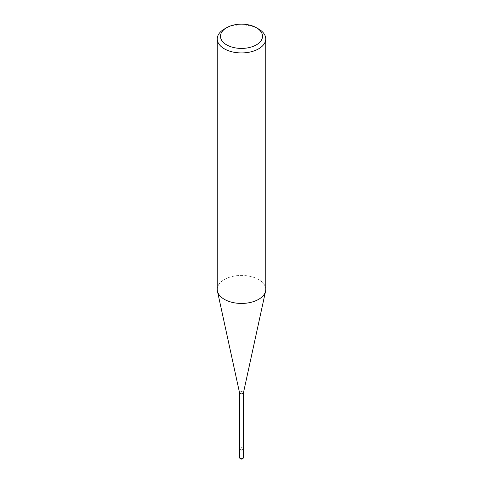 <?xml version="1.0" encoding="UTF-8"?>
<svg xmlns="http://www.w3.org/2000/svg" width="483" height="483" viewBox="0 0 483 483"><rect width="100%" height="100%" fill="white"/><g stroke="black" fill="none" stroke-linecap="round" stroke-linejoin="round"><path stroke-width="0.36" stroke-dasharray="2.42 1.81" d="M258.653 29.022A24.253 14.001 0 0 0 224.347 29.022M217.247 289.432A24.253 14.001 180 0 1 232.22 276.499A24.253 14.001 180 0 1 258.653 279.53A24.253 14.001 180 0 1 265.753 289.432M243.432 392.878A1.944 1.123 0 0 0 242.877 391.948A1.944 1.123 0 0 0 240.643 391.731A1.944 1.123 0 0 0 239.568 392.878M243.444 448.846A1.944 1.123 0 0 0 242.877 448.055A1.944 1.123 0 0 0 240.757 447.813A1.944 1.123 0 0 0 239.556 448.846M242.877 391.948A1.944 1.123 0 0 0 240.757 391.701A1.944 1.123 0 0 0 239.556 392.739L239.556 392.812M243.444 448.532A2.023 1.165 0 0 0 242.931 448.025A2.023 1.165 0 0 0 239.556 448.532M239.477 457.099A2.023 1.165 180 0 1 240.727 456.024A2.023 1.165 180 0 1 242.931 456.272A2.023 1.165 180 0 1 243.523 457.099"/><path stroke-width="0.72" d="M258.653 29.022L256.364 27.706A21.023 12.135 180 0 1 256.364 44.865A21.023 12.135 180 0 1 226.636 44.865A21.023 12.135 180 0 1 226.636 27.706A21.023 12.135 180 0 1 256.364 27.706L258.653 29.022A24.253 14.001 0 0 1 265.753 38.924L265.753 289.432A24.253 14.001 180 0 1 265.565 291.183A24.253 14.001 180 0 1 249.361 302.678A24.253 14.001 180 0 1 224.347 299.333A24.253 14.001 180 0 1 217.435 291.183A24.253 14.001 180 0 1 217.247 289.432L217.247 38.924A24.253 14.001 0 0 0 224.347 48.825A24.253 14.001 0 0 0 250.78 51.862A24.253 14.001 0 0 0 265.753 38.924M226.636 27.706L224.347 29.022A24.253 14.001 0 0 0 217.247 38.924M217.435 291.183L239.568 392.878A1.944 1.123 0 0 0 240.123 393.536A1.944 1.123 0 0 0 242.128 393.802A1.944 1.123 0 0 0 243.432 392.878L265.565 291.183M239.556 392.739A1.944 1.123 0 0 0 240.123 393.536A1.944 1.123 0 0 0 242.243 393.778A1.944 1.123 0 0 0 243.444 392.739A1.944 1.123 0 0 0 242.877 391.948M239.556 392.812L239.556 448.846A1.944 1.123 0 0 0 240.123 449.643A1.944 1.123 0 0 0 242.243 449.884A1.944 1.123 0 0 0 243.444 448.846L243.444 392.812M239.556 448.532A2.023 1.165 0 0 0 239.477 448.846A2.023 1.165 0 0 0 240.069 449.673A2.023 1.165 0 0 0 242.273 449.927A2.023 1.165 0 0 0 243.523 448.846A2.023 1.165 0 0 0 243.444 448.532M240.069 457.926A2.023 1.165 180 0 1 239.477 457.099A2.023 2.023 0 0 0 240.492 458.85A2.023 2.023 0 0 0 243.523 457.099A2.023 1.165 180 0 1 242.273 458.18A2.023 1.165 180 0 1 240.069 457.926M239.477 448.846L239.477 457.099M243.523 448.846L243.523 457.099"/></g></svg>
